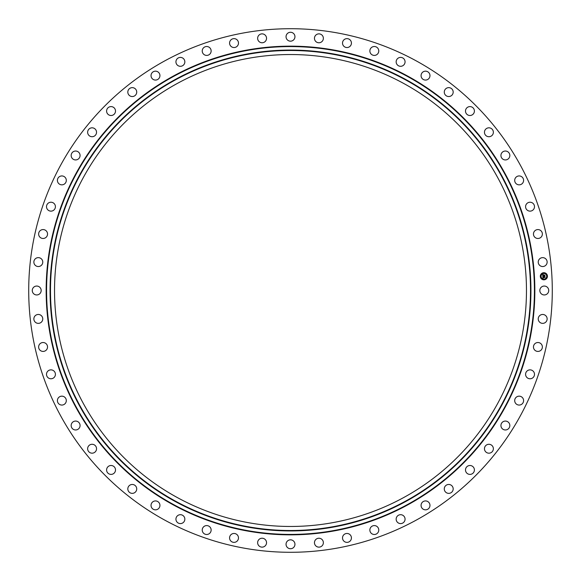 <?xml version="1.0" encoding="UTF-8"?>
<svg xmlns="http://www.w3.org/2000/svg" width="581" height="581" viewBox="0 0 581 581"><rect width="100%" height="100%" fill="white"/><g stroke="black" fill="none" stroke-linecap="round" stroke-linejoin="round"><path stroke-width="0.87" d="M540.374 288.365A4.452 4.452 0 0 1 546.416 286.593A4.452 4.452 0 0 1 548.188 292.635A4.452 4.452 0 0 1 542.146 294.407A4.452 4.452 0 0 1 540.374 288.365M164.989 520.242A261.791 261.791 0 0 1 60.758 164.989A261.791 261.791 0 0 1 416.011 60.758A261.791 261.791 0 0 1 520.242 416.011A261.791 261.791 0 0 1 164.989 520.242M177.372 497.583A235.973 235.973 0 0 1 83.417 177.372A235.973 235.973 0 0 1 403.628 83.417A235.973 235.973 0 0 1 497.583 403.628A235.973 235.973 0 0 1 177.372 497.583M41.963 264.645A4.452 4.452 0 0 1 35.761 265.728A4.452 4.452 0 0 1 34.671 259.525A4.452 4.452 0 0 1 40.873 258.443A4.452 4.452 0 0 1 41.963 264.645M534.585 344.017A4.452 4.452 0 0 1 540.867 343.64A4.452 4.452 0 0 1 541.252 349.922A4.452 4.452 0 0 1 534.963 350.307A4.452 4.452 0 0 1 534.585 344.017M46.415 236.983A4.452 4.452 0 0 1 40.133 237.36A4.452 4.452 0 0 1 39.748 231.078A4.452 4.452 0 0 1 46.037 230.693A4.452 4.452 0 0 1 46.415 236.983M527.054 371.012A4.452 4.452 0 0 1 533.343 371.332A4.452 4.452 0 0 1 533.024 377.621A4.452 4.452 0 0 1 526.735 377.301A4.452 4.452 0 0 1 527.054 371.012M53.946 209.988A4.452 4.452 0 0 1 47.657 209.668A4.452 4.452 0 0 1 47.976 203.379A4.452 4.452 0 0 1 54.265 203.699A4.452 4.452 0 0 1 53.946 209.988M516.553 396.99A4.452 4.452 0 0 1 522.762 398.014A4.452 4.452 0 0 1 521.738 404.231A4.452 4.452 0 0 1 515.529 403.207A4.452 4.452 0 0 1 516.553 396.99M64.447 184.01A4.452 4.452 0 0 1 58.238 182.986A4.452 4.452 0 0 1 59.262 176.769A4.452 4.452 0 0 1 65.471 177.793A4.452 4.452 0 0 1 64.447 184.01M503.211 421.632A4.452 4.452 0 0 1 509.268 423.346A4.452 4.452 0 0 1 507.554 429.403A4.452 4.452 0 0 1 501.497 427.689A4.452 4.452 0 0 1 503.211 421.632M77.789 159.368A4.452 4.452 0 0 1 71.732 157.654A4.452 4.452 0 0 1 73.446 151.597A4.452 4.452 0 0 1 79.503 153.311A4.452 4.452 0 0 1 77.789 159.368M487.19 444.625A4.452 4.452 0 0 1 493.015 447.007A4.452 4.452 0 0 1 490.64 452.831A4.452 4.452 0 0 1 484.808 450.449A4.452 4.452 0 0 1 487.19 444.625M93.81 136.375A4.452 4.452 0 0 1 87.985 133.993A4.452 4.452 0 0 1 90.36 128.169A4.452 4.452 0 0 1 96.192 130.551A4.452 4.452 0 0 1 93.81 136.375M468.693 465.679A4.452 4.452 0 0 1 474.219 468.693A4.452 4.452 0 0 1 471.206 474.219A4.452 4.452 0 0 1 465.679 471.206A4.452 4.452 0 0 1 468.693 465.679M112.307 115.321A4.452 4.452 0 0 1 106.781 112.307A4.452 4.452 0 0 1 109.794 106.781A4.452 4.452 0 0 1 115.321 109.794A4.452 4.452 0 0 1 112.307 115.321M447.958 484.525A4.452 4.452 0 0 1 453.115 488.142A4.452 4.452 0 0 1 449.498 493.298A4.452 4.452 0 0 1 444.342 489.681A4.452 4.452 0 0 1 447.958 484.525M133.042 96.475A4.452 4.452 0 0 1 127.885 92.858A4.452 4.452 0 0 1 131.502 87.702A4.452 4.452 0 0 1 136.658 91.319A4.452 4.452 0 0 1 133.042 96.475M425.248 500.938A4.452 4.452 0 0 1 429.962 505.107A4.452 4.452 0 0 1 425.793 509.827A4.452 4.452 0 0 1 421.072 505.652A4.452 4.452 0 0 1 425.248 500.938M155.752 80.062A4.452 4.452 0 0 1 151.038 75.893A4.452 4.452 0 0 1 155.207 71.172A4.452 4.452 0 0 1 159.928 75.348A4.452 4.452 0 0 1 155.752 80.062M400.839 514.701A4.452 4.452 0 0 1 405.059 519.378A4.452 4.452 0 0 1 400.382 523.59A4.452 4.452 0 0 1 396.162 518.92A4.452 4.452 0 0 1 400.839 514.701M180.161 66.299A4.452 4.452 0 0 1 175.941 61.622A4.452 4.452 0 0 1 180.618 57.41A4.452 4.452 0 0 1 184.838 62.08A4.452 4.452 0 0 1 180.161 66.299M375.043 525.645A4.452 4.452 0 0 1 378.71 530.765A4.452 4.452 0 0 1 373.59 534.433A4.452 4.452 0 0 1 369.923 529.313A4.452 4.452 0 0 1 375.043 525.645M205.957 55.355A4.452 4.452 0 0 1 202.29 50.235A4.452 4.452 0 0 1 207.41 46.567A4.452 4.452 0 0 1 211.077 51.687A4.452 4.452 0 0 1 205.957 55.355M348.186 533.634A4.452 4.452 0 0 1 351.258 539.124A4.452 4.452 0 0 1 345.76 542.204A4.452 4.452 0 0 1 342.688 536.706A4.452 4.452 0 0 1 348.186 533.634M232.814 47.366A4.452 4.452 0 0 1 229.742 41.876A4.452 4.452 0 0 1 235.24 38.796A4.452 4.452 0 0 1 238.312 44.294A4.452 4.452 0 0 1 232.814 47.366M320.596 538.565A4.452 4.452 0 0 1 323.036 544.368A4.452 4.452 0 0 1 317.233 546.808A4.452 4.452 0 0 1 314.793 540.998A4.452 4.452 0 0 1 320.596 538.565M260.404 42.435A4.452 4.452 0 0 1 257.964 36.632A4.452 4.452 0 0 1 263.767 34.192A4.452 4.452 0 0 1 266.207 40.002A4.452 4.452 0 0 1 260.404 42.435M292.635 540.374A4.452 4.452 0 0 1 294.407 546.416A4.452 4.452 0 0 1 288.365 548.188A4.452 4.452 0 0 1 286.593 542.146A4.452 4.452 0 0 1 292.635 540.374M288.365 40.626A4.452 4.452 0 0 1 286.593 34.584A4.452 4.452 0 0 1 292.635 32.812A4.452 4.452 0 0 1 294.407 38.854A4.452 4.452 0 0 1 288.365 40.626M264.645 539.037A4.452 4.452 0 0 1 265.728 545.239A4.452 4.452 0 0 1 259.525 546.329A4.452 4.452 0 0 1 258.443 540.127A4.452 4.452 0 0 1 264.645 539.037M316.354 41.963A4.452 4.452 0 0 1 315.272 35.761A4.452 4.452 0 0 1 321.475 34.671A4.452 4.452 0 0 1 322.557 40.873A4.452 4.452 0 0 1 316.354 41.963M236.983 534.585A4.452 4.452 0 0 1 237.36 540.867A4.452 4.452 0 0 1 231.078 541.252A4.452 4.452 0 0 1 230.693 534.963A4.452 4.452 0 0 1 236.983 534.585M344.017 46.415A4.452 4.452 0 0 1 343.64 40.133A4.452 4.452 0 0 1 349.922 39.748A4.452 4.452 0 0 1 350.307 46.037A4.452 4.452 0 0 1 344.017 46.415M209.988 527.054A4.452 4.452 0 0 1 209.668 533.343A4.452 4.452 0 0 1 203.379 533.024A4.452 4.452 0 0 1 203.699 526.735A4.452 4.452 0 0 1 209.988 527.054M371.012 53.946A4.452 4.452 0 0 1 371.332 47.657A4.452 4.452 0 0 1 377.621 47.976A4.452 4.452 0 0 1 377.301 54.265A4.452 4.452 0 0 1 371.012 53.946M184.01 516.553A4.452 4.452 0 0 1 182.986 522.762A4.452 4.452 0 0 1 176.769 521.738A4.452 4.452 0 0 1 177.793 515.529A4.452 4.452 0 0 1 184.01 516.553M396.99 64.447A4.452 4.452 0 0 1 398.014 58.238A4.452 4.452 0 0 1 404.231 59.262A4.452 4.452 0 0 1 403.207 65.471A4.452 4.452 0 0 1 396.99 64.447M159.368 503.211A4.452 4.452 0 0 1 157.654 509.268A4.452 4.452 0 0 1 151.597 507.554A4.452 4.452 0 0 1 153.311 501.497A4.452 4.452 0 0 1 159.368 503.211M421.632 77.789A4.452 4.452 0 0 1 423.346 71.732A4.452 4.452 0 0 1 429.403 73.446A4.452 4.452 0 0 1 427.689 79.503A4.452 4.452 0 0 1 421.632 77.789M136.375 487.19A4.452 4.452 0 0 1 133.993 493.015A4.452 4.452 0 0 1 128.169 490.64A4.452 4.452 0 0 1 130.551 484.808A4.452 4.452 0 0 1 136.375 487.19M444.625 93.81A4.452 4.452 0 0 1 447.007 87.985A4.452 4.452 0 0 1 452.831 90.36A4.452 4.452 0 0 1 450.449 96.192A4.452 4.452 0 0 1 444.625 93.81M115.321 468.693A4.452 4.452 0 0 1 112.307 474.219A4.452 4.452 0 0 1 106.781 471.206A4.452 4.452 0 0 1 109.794 465.679A4.452 4.452 0 0 1 115.321 468.693M465.679 112.307A4.452 4.452 0 0 1 468.693 106.781A4.452 4.452 0 0 1 474.219 109.794A4.452 4.452 0 0 1 471.206 115.321A4.452 4.452 0 0 1 465.679 112.307M96.475 447.958A4.452 4.452 0 0 1 92.858 453.115A4.452 4.452 0 0 1 87.702 449.498A4.452 4.452 0 0 1 91.319 444.342A4.452 4.452 0 0 1 96.475 447.958M484.525 133.042A4.452 4.452 0 0 1 488.142 127.885A4.452 4.452 0 0 1 493.298 131.502A4.452 4.452 0 0 1 489.681 136.658A4.452 4.452 0 0 1 484.525 133.042M80.062 425.248A4.452 4.452 0 0 1 75.893 429.962A4.452 4.452 0 0 1 71.172 425.793A4.452 4.452 0 0 1 75.348 421.072A4.452 4.452 0 0 1 80.062 425.248M500.938 155.752A4.452 4.452 0 0 1 505.107 151.038A4.452 4.452 0 0 1 509.827 155.207A4.452 4.452 0 0 1 505.652 159.928A4.452 4.452 0 0 1 500.938 155.752M66.299 400.839A4.452 4.452 0 0 1 61.622 405.059A4.452 4.452 0 0 1 57.41 400.382A4.452 4.452 0 0 1 62.08 396.162A4.452 4.452 0 0 1 66.299 400.839M514.701 180.161A4.452 4.452 0 0 1 519.378 175.941A4.452 4.452 0 0 1 523.59 180.618A4.452 4.452 0 0 1 518.92 184.838A4.452 4.452 0 0 1 514.701 180.161M55.355 375.043A4.452 4.452 0 0 1 50.235 378.71A4.452 4.452 0 0 1 46.567 373.59A4.452 4.452 0 0 1 51.687 369.923A4.452 4.452 0 0 1 55.355 375.043M525.645 205.957A4.452 4.452 0 0 1 530.765 202.29A4.452 4.452 0 0 1 534.433 207.41A4.452 4.452 0 0 1 529.313 211.077A4.452 4.452 0 0 1 525.645 205.957M47.366 348.186A4.452 4.452 0 0 1 41.876 351.258A4.452 4.452 0 0 1 38.796 345.76A4.452 4.452 0 0 1 44.294 342.688A4.452 4.452 0 0 1 47.366 348.186M533.634 232.814A4.452 4.452 0 0 1 539.124 229.742A4.452 4.452 0 0 1 542.204 235.24A4.452 4.452 0 0 1 536.706 238.312A4.452 4.452 0 0 1 533.634 232.814M42.435 320.596A4.452 4.452 0 0 1 36.632 323.036A4.452 4.452 0 0 1 34.192 317.233A4.452 4.452 0 0 1 40.002 314.793A4.452 4.452 0 0 1 42.435 320.596M538.565 260.404A4.452 4.452 0 0 1 544.368 257.964A4.452 4.452 0 0 1 546.808 263.767A4.452 4.452 0 0 1 540.998 266.207A4.452 4.452 0 0 1 538.565 260.404M40.626 292.635A4.452 4.452 0 0 1 34.584 294.407A4.452 4.452 0 0 1 32.812 288.365A4.452 4.452 0 0 1 38.854 286.593A4.452 4.452 0 0 1 40.626 292.635M539.037 316.354A4.452 4.452 0 0 1 545.239 315.272A4.452 4.452 0 0 1 546.329 321.475A4.452 4.452 0 0 1 540.127 322.557A4.452 4.452 0 0 1 539.037 316.354M543.678 272.714A3.559 3.559 0 0 1 547.433 276.069A3.559 3.559 0 0 1 544.077 279.824A3.559 3.559 0 0 1 540.323 276.469A3.559 3.559 0 0 1 543.678 272.714M543.722 273.469A2.803 2.803 0 0 1 546.685 276.113A2.803 2.803 0 0 1 544.034 279.069A2.803 2.803 0 0 1 541.078 276.425A2.803 2.803 0 0 1 543.722 273.469M542.836 276.338L543.3 276.527L543.003 277.093L544.847 276.825L544.884 277.536L543.141 277.413L543.417 277.856L543.024 277.42L543.402 277.936L542.937 278.19L542.836 276.338M542.937 276.244L543.366 276.469L542.937 276.244M543.162 276.65L544.963 276.629L545.007 277.42L544.92 276.716L543.075 277.028L543.162 276.65M542.719 274.573L543.199 274.798L542.908 275.655L543.634 275.619L542.988 275.561L543.112 274.9L543.024 275.517L543.99 274.98L543.765 275.612L544.738 275.358L544.782 276.12L542.807 276.186L542.719 274.573L542.807 276.186M542.857 274.486L543.279 274.733L542.857 274.486M544.056 274.864L543.366 274.944L544.056 274.864M543.889 275.467L544.876 275.14L544.927 276.04L544.84 275.227L543.889 275.467M540.686 276.236L540.715 276.665L540.686 276.236M543.693 272.874L543.714 273.31L543.693 272.874M541.492 273.934L541.521 274.363L541.492 273.934M547.048 275.873L547.07 276.309L547.048 275.873M545.987 273.68L546.017 274.109L545.987 273.68M544.07 279.664L544.048 279.236L544.07 279.664M541.768 278.858L541.746 278.43L541.768 278.858M546.263 278.611L546.242 278.176L546.263 278.611M407.441 76.438A243.918 243.918 0 0 1 504.562 407.441A243.918 243.918 0 0 1 173.559 504.562A243.918 243.918 0 0 1 76.438 173.559A243.918 243.918 0 0 1 407.441 76.438M407.644 76.067A244.34 244.34 0 0 1 504.933 407.644A244.34 244.34 0 0 1 173.356 504.933A244.34 244.34 0 0 1 76.067 173.356A244.34 244.34 0 0 1 407.644 76.067M405.77 79.503A240.432 240.432 0 0 1 501.497 405.77A240.432 240.432 0 0 1 175.23 501.497A240.432 240.432 0 0 1 79.503 175.23A240.432 240.432 0 0 1 405.77 79.503M405.567 79.873A240.011 240.011 0 0 1 501.127 405.567A240.011 240.011 0 0 1 175.433 501.127A240.011 240.011 0 0 1 79.873 175.433A240.011 240.011 0 0 1 405.567 79.873"/></g></svg>
